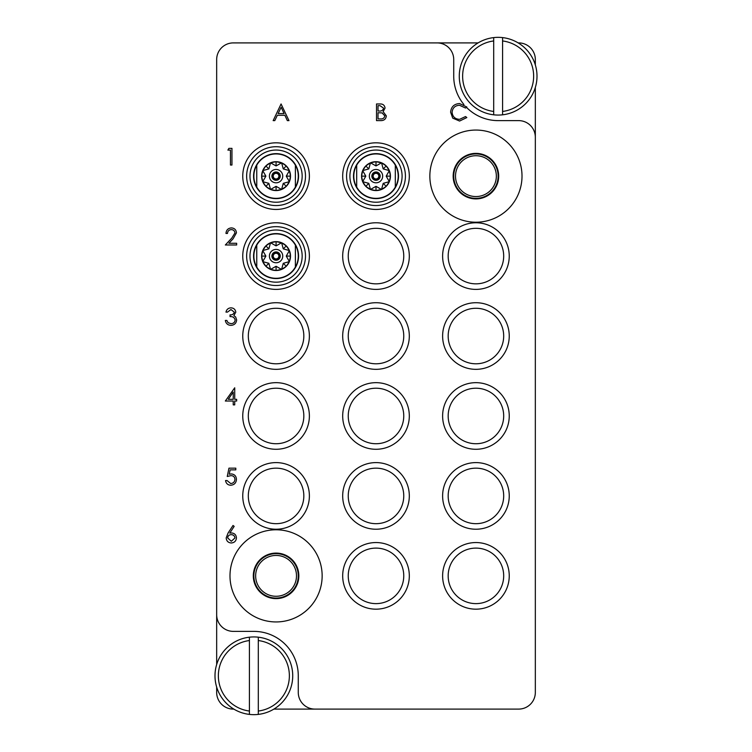 <?xml version="1.0" encoding="UTF-8"?>
<svg xmlns="http://www.w3.org/2000/svg" width="752" height="752" viewBox="0 0 752 752"><rect width="100%" height="100%" fill="white"/><g stroke="black" fill="none" stroke-linecap="round" stroke-linejoin="round"><path stroke-width="1.13" d="M276.069 621.942A46.079 46.079 0 0 0 322.147 575.863A46.079 46.079 0 0 0 276.069 529.784A46.079 46.079 0 0 0 229.99 575.863A46.079 46.079 0 0 0 276.069 621.942M475.931 222.216A46.079 46.079 0 0 0 522.01 176.137A46.079 46.079 0 0 0 475.931 130.058A46.079 46.079 0 0 0 429.853 176.137A46.079 46.079 0 0 0 475.931 222.216M309.382 176.137A33.314 33.314 0 0 0 276.069 142.824A33.314 33.314 0 0 0 242.755 176.137A33.314 33.314 0 0 0 276.069 209.451A33.314 33.314 0 0 0 309.382 176.137M309.382 256.084A33.314 33.314 0 0 0 276.069 222.771A33.314 33.314 0 0 0 242.755 256.084A33.314 33.314 0 0 0 276.069 289.398A33.314 33.314 0 0 0 309.382 256.084M309.382 336.031A33.314 33.314 0 0 0 276.069 302.718A33.314 33.314 0 0 0 242.755 336.031A33.314 33.314 0 0 0 276.069 369.335A33.314 33.314 0 0 0 309.382 336.031M303.827 336.031A27.758 27.758 0 0 0 276.069 308.273A27.758 27.758 0 0 0 248.31 336.031A27.758 27.758 0 0 0 276.069 363.789A27.758 27.758 0 0 0 303.827 336.031M409.314 336.031A33.314 33.314 0 0 0 376 302.718A33.314 33.314 0 0 0 342.686 336.031A33.314 33.314 0 0 0 376 369.335A33.314 33.314 0 0 0 409.314 336.031M403.758 336.031A27.758 27.758 0 0 0 376 308.273A27.758 27.758 0 0 0 348.242 336.031A27.758 27.758 0 0 0 376 363.789A27.758 27.758 0 0 0 403.758 336.031M409.314 256.084A33.314 33.314 0 0 0 376 222.771A33.314 33.314 0 0 0 342.686 256.084A33.314 33.314 0 0 0 376 289.398A33.314 33.314 0 0 0 409.314 256.084M403.758 256.084A27.758 27.758 0 0 0 376 228.326A27.758 27.758 0 0 0 348.242 256.084A27.758 27.758 0 0 0 376 283.842A27.758 27.758 0 0 0 403.758 256.084M409.314 176.137A33.314 33.314 0 0 0 376 142.824A33.314 33.314 0 0 0 342.686 176.137A33.314 33.314 0 0 0 376 209.451A33.314 33.314 0 0 0 409.314 176.137M509.245 256.084A33.314 33.314 0 0 0 475.931 222.771A33.314 33.314 0 0 0 442.618 256.084A33.314 33.314 0 0 0 475.931 289.398A33.314 33.314 0 0 0 509.245 256.084M503.69 256.084A27.758 27.758 0 0 0 475.931 228.326A27.758 27.758 0 0 0 448.173 256.084A27.758 27.758 0 0 0 475.931 283.842A27.758 27.758 0 0 0 503.69 256.084M509.245 336.031A33.314 33.314 0 0 0 475.931 302.718A33.314 33.314 0 0 0 442.618 336.031A33.314 33.314 0 0 0 475.931 369.335A33.314 33.314 0 0 0 509.245 336.031M503.69 336.031A27.758 27.758 0 0 0 475.931 308.273A27.758 27.758 0 0 0 448.173 336.031A27.758 27.758 0 0 0 475.931 363.789A27.758 27.758 0 0 0 503.69 336.031M509.245 415.969A33.314 33.314 0 0 0 475.931 382.665A33.314 33.314 0 0 0 442.618 415.969A33.314 33.314 0 0 0 475.931 449.282A33.314 33.314 0 0 0 509.245 415.969M503.69 415.969A27.758 27.758 0 0 0 475.931 388.211A27.758 27.758 0 0 0 448.173 415.969A27.758 27.758 0 0 0 475.931 443.727A27.758 27.758 0 0 0 503.69 415.969M509.245 495.916A33.314 33.314 0 0 0 475.931 462.602A33.314 33.314 0 0 0 442.618 495.916A33.314 33.314 0 0 0 475.931 529.229A33.314 33.314 0 0 0 509.245 495.916M503.69 495.916A27.758 27.758 0 0 0 475.931 468.158A27.758 27.758 0 0 0 448.173 495.916A27.758 27.758 0 0 0 475.931 523.674A27.758 27.758 0 0 0 503.69 495.916M309.382 415.969A33.314 33.314 0 0 0 276.069 382.665A33.314 33.314 0 0 0 242.755 415.969A33.314 33.314 0 0 0 276.069 449.282A33.314 33.314 0 0 0 309.382 415.969M303.827 415.969A27.758 27.758 0 0 0 276.069 388.211A27.758 27.758 0 0 0 248.31 415.969A27.758 27.758 0 0 0 276.069 443.727A27.758 27.758 0 0 0 303.827 415.969M309.382 495.916A33.314 33.314 0 0 0 276.069 462.602A33.314 33.314 0 0 0 242.755 495.916A33.314 33.314 0 0 0 276.069 529.229A33.314 33.314 0 0 0 309.382 495.916M303.827 495.916A27.758 27.758 0 0 0 276.069 468.158A27.758 27.758 0 0 0 248.31 495.916A27.758 27.758 0 0 0 276.069 523.674A27.758 27.758 0 0 0 303.827 495.916M409.314 495.916A33.314 33.314 0 0 0 376 462.602A33.314 33.314 0 0 0 342.686 495.916A33.314 33.314 0 0 0 376 529.229A33.314 33.314 0 0 0 409.314 495.916M403.758 495.916A27.758 27.758 0 0 0 376 468.158A27.758 27.758 0 0 0 348.242 495.916A27.758 27.758 0 0 0 376 523.674A27.758 27.758 0 0 0 403.758 495.916M409.314 575.863A33.314 33.314 0 0 0 376 542.549A33.314 33.314 0 0 0 342.686 575.863A33.314 33.314 0 0 0 376 609.176A33.314 33.314 0 0 0 409.314 575.863M403.758 575.863A27.758 27.758 0 0 0 376 548.105A27.758 27.758 0 0 0 348.242 575.863A27.758 27.758 0 0 0 376 603.621A27.758 27.758 0 0 0 403.758 575.863M409.314 415.969A33.314 33.314 0 0 0 376 382.665A33.314 33.314 0 0 0 342.686 415.969A33.314 33.314 0 0 0 376 449.282A33.314 33.314 0 0 0 409.314 415.969M403.758 415.969A27.758 27.758 0 0 0 376 388.211A27.758 27.758 0 0 0 348.242 415.969A27.758 27.758 0 0 0 376 443.727A27.758 27.758 0 0 0 403.758 415.969M509.245 575.863A33.314 33.314 0 0 0 475.931 542.549A33.314 33.314 0 0 0 442.618 575.863A33.314 33.314 0 0 0 475.931 609.176A33.314 33.314 0 0 0 509.245 575.863M503.69 575.863A27.758 27.758 0 0 0 475.931 548.105A27.758 27.758 0 0 0 448.173 575.863A27.758 27.758 0 0 0 475.931 603.621A27.758 27.758 0 0 0 503.69 575.863M453.165 176.137A22.757 22.757 0 0 1 475.931 153.38A22.757 22.757 0 0 1 498.689 176.137A22.757 22.757 0 0 1 475.931 198.904A22.757 22.757 0 0 1 453.165 176.137M253.311 575.863A22.757 22.757 0 0 1 276.069 553.096A22.757 22.757 0 0 1 298.835 575.863A22.757 22.757 0 0 1 276.069 598.62A22.757 22.757 0 0 1 253.311 575.863M535.33 64.954L535.33 59.549A16.657 16.657 0 0 0 518.683 42.902L518.156 42.902M478.122 42.902L233.317 42.902A16.657 16.657 0 0 0 216.67 59.549L216.67 614.722A16.657 16.657 0 0 0 233.317 631.379L253.866 631.379A44.415 44.415 0 0 1 298.271 675.794L298.271 692.451A16.657 16.657 0 0 0 314.928 709.098L518.683 709.098A16.657 16.657 0 0 0 535.33 692.451L535.33 137.278A16.657 16.657 0 0 0 518.683 120.621L498.134 120.621A44.415 44.415 0 0 1 466.447 107.32M216.67 687.046L216.67 692.451A16.657 16.657 0 0 0 233.317 709.098L233.844 709.098M273.878 709.098L314.928 709.098M437.072 42.902A16.657 16.657 0 0 1 453.729 59.549L453.729 76.206A44.415 44.415 0 0 0 463.937 104.547M216.67 614.722L216.67 664.533M535.33 137.278L535.33 87.467M227.894 150.09L228.871 148.379L231.954 148.379L231.954 165.036L230.46 165.036L230.46 150.09L227.894 150.09M231.334 229.604C228.984 229.792 227.696 231.08 227.471 233.449L225.976 233.449C226.249 230.065 228.063 228.213 231.409 227.894C234.483 228.129 236.156 229.774 236.438 232.847L233.073 238.826L228.899 243.272L236.654 243.272L236.654 244.983L225.337 244.983L231.795 238.083L234.944 232.979C234.68 230.873 233.477 229.745 231.334 229.604M230.958 309.551L227.471 312.108L225.976 312.108C226.596 309.457 228.251 308.038 230.93 307.841C233.759 307.982 235.385 309.429 235.799 312.165L233.853 315.596L235.658 317.015L236.654 319.976C236.241 323.36 234.323 325.155 230.892 325.353C227.771 325.184 225.92 323.539 225.337 320.437L226.831 320.437L228.138 322.74L230.92 323.642C233.346 323.614 234.765 322.439 235.16 320.117C234.539 317.588 232.838 316.413 230.037 316.592L230.037 314.891C232.265 315.022 233.693 314.11 234.304 312.165L230.958 309.551M225.337 401.023L234.727 387.788L234.727 399.321L236.654 399.321L236.654 401.023L234.727 401.023L234.727 404.867L233.233 404.867L233.233 401.023L225.337 401.023M228.27 399.321L233.233 399.321L233.233 392.083L228.27 399.321M228.965 468.158L235.799 468.158L235.799 469.868L230.131 469.868L229.238 474.249L231.193 473.92C234.502 474.221 236.25 476.035 236.438 479.372C236.175 483.01 234.239 484.965 230.629 485.237C227.734 485.012 226.042 483.442 225.553 480.547L227.048 480.547L230.714 483.536C233.308 483.301 234.718 481.891 234.944 479.306C234.709 476.918 233.374 475.696 230.93 475.631L227.254 476.486L228.965 468.158M228.053 533.074L233.026 525.469L234.173 526.372L229.774 533.102L231.494 532.942C234.521 533.206 236.175 534.851 236.438 537.877C236.147 541.026 234.417 542.728 231.231 542.982C228.138 542.7 226.455 541.008 226.192 537.906L228.053 533.074M231.184 534.653C229.069 534.766 227.903 535.875 227.687 537.971L231.315 541.271L234.944 537.971C234.624 535.856 233.374 534.747 231.184 534.653M281.069 103.964L288.965 120.621L287.339 120.621L284.876 115.282L277.328 115.282L274.8 120.621L273.164 120.621L281.069 103.964M281.154 107.216L278.137 113.571L284.096 113.571L281.154 107.216M376.517 120.621L376.517 103.964L379.76 103.964C382.853 103.776 384.62 105.158 385.052 108.091L383.125 111.634L386.331 115.893C385.955 118.966 384.178 120.546 381.02 120.621L376.517 120.621M378.012 105.675L378.012 111.014L379.008 111.014C381.49 111.315 383.003 110.347 383.558 108.119L380.033 105.675L378.012 105.675M378.012 112.725L378.012 118.91L380.136 118.91C382.693 119.211 384.263 118.196 384.836 115.893L382.11 112.913L378.012 112.725M459.566 103.541L466.832 107.019L465.526 108.025L459.472 105.252C455.007 105.562 452.554 107.912 452.102 112.311C452.572 116.748 455.063 119.098 459.575 119.342L465.526 116.56L466.832 117.556L459.585 121.044L452.723 118.139L450.608 112.198C451.134 106.793 454.123 103.908 459.566 103.541M276.069 146.715A29.422 29.422 0 0 0 246.647 176.137A29.422 29.422 0 0 0 276.069 205.559A29.422 29.422 0 0 0 305.491 176.137A29.422 29.422 0 0 0 276.069 146.715M249.974 176.137A26.094 26.094 0 0 1 276.069 150.043A26.094 26.094 0 0 1 302.163 176.137A26.094 26.094 0 0 1 276.069 202.232A26.094 26.094 0 0 1 249.974 176.137M253.584 176.137A22.485 22.485 0 0 1 276.069 153.652A22.485 22.485 0 0 1 298.553 176.137A22.485 22.485 0 0 1 276.069 198.622A22.485 22.485 0 0 1 253.584 176.137M295.386 165.647L295.386 187.088A22.203 22.203 0 0 0 276.069 153.934A22.203 22.203 0 0 0 256.752 165.186L256.752 187.088A22.203 22.203 0 0 1 256.752 165.186M261.63 176.137L265.879 176.137L262.73 181.664L261.63 176.137A14.438 14.438 0 0 1 276.069 161.708A14.438 14.438 0 0 1 290.507 176.137L289.407 181.664L286.258 176.137L290.507 176.137A14.438 14.438 0 0 1 276.069 190.576A14.438 14.438 0 0 1 261.63 176.137L262.73 170.61L265.86 165.929L270.541 162.799L276.069 161.708L281.596 162.799L286.277 165.929L289.407 170.61L290.507 176.137M283.278 183.347L289.407 181.664L286.277 186.346L281.596 189.476L283.278 183.347L286.277 186.346M276.069 186.327L281.596 189.476L276.069 190.576L270.541 189.476L276.069 186.327L276.069 190.576M268.859 183.347L270.541 189.476L265.86 186.346L262.73 181.664L268.859 183.347L265.86 186.346M269.404 176.137A6.665 6.665 0 0 0 276.069 182.802A6.665 6.665 0 0 0 282.733 176.137A6.665 6.665 0 0 0 276.069 169.473A6.665 6.665 0 0 0 269.404 176.137M271.904 176.137A4.164 4.164 0 0 1 276.069 171.973A4.164 4.164 0 0 1 280.233 176.137A4.164 4.164 0 0 1 276.069 180.301A4.164 4.164 0 0 1 271.904 176.137M279.124 176.137A3.055 3.055 0 0 1 276.069 179.192A3.055 3.055 0 0 1 273.014 176.137A3.055 3.055 0 0 1 276.069 173.082A3.055 3.055 0 0 1 279.124 176.137M273.239 176.137A2.829 2.829 0 0 1 276.069 173.308A2.829 2.829 0 0 1 278.898 176.137A2.829 2.829 0 0 1 276.069 178.967A2.829 2.829 0 0 1 273.239 176.137M265.879 176.137L262.73 170.61L268.859 168.927L270.541 162.799L276.069 165.948L281.596 162.799L283.278 168.927L289.407 170.61L286.258 176.137M268.859 168.927L265.86 165.929M276.069 165.948L276.069 161.708M283.278 168.927L286.277 165.929M295.386 187.088A22.203 22.203 0 0 1 256.752 187.088M249.42 711.044L249.42 640.544A35.532 35.532 0 0 0 249.42 711.044L249.42 714.4A38.86 38.86 0 0 1 249.42 637.188A38.86 38.86 0 0 1 292.725 675.794A38.86 38.86 0 0 1 258.303 714.4L258.303 711.044A35.532 35.532 0 0 0 258.303 640.544L258.303 637.188M258.303 711.044L258.303 640.544M258.303 714.4A38.86 38.86 0 0 1 249.42 714.4M249.42 637.188L249.42 640.544M493.697 111.456L493.697 40.956A35.532 35.532 0 0 0 493.697 111.456L493.697 114.812A38.86 38.86 0 0 1 493.697 37.6A38.86 38.86 0 0 1 537.003 76.206A38.86 38.86 0 0 1 502.58 114.812L502.58 111.456A35.532 35.532 0 0 0 502.58 40.956L502.58 37.6M502.58 111.456L502.58 40.956M502.58 114.812A38.86 38.86 0 0 1 493.697 114.812M493.697 37.6L493.697 40.956M349.906 176.137A26.094 26.094 0 0 1 376 150.043A26.094 26.094 0 0 1 402.094 176.137A26.094 26.094 0 0 1 376 202.232A26.094 26.094 0 0 1 349.906 176.137M353.515 176.137A22.485 22.485 0 0 1 376 153.652A22.485 22.485 0 0 1 398.485 176.137A22.485 22.485 0 0 1 376 198.622A22.485 22.485 0 0 1 353.515 176.137M395.317 165.647L395.317 187.088A22.203 22.203 0 0 0 376 153.934A22.203 22.203 0 0 0 356.683 165.186L356.683 187.088A22.203 22.203 0 0 1 356.683 165.186M361.562 176.137L365.81 176.137L362.661 181.664L361.562 176.137A14.438 14.438 0 0 1 376 161.708A14.438 14.438 0 0 1 390.438 176.137L389.339 181.664L386.19 176.137L390.438 176.137A14.438 14.438 0 0 1 376 190.576A14.438 14.438 0 0 1 361.562 176.137L362.661 170.61L365.792 165.929L370.473 162.799L376 161.708L381.527 162.799L386.208 165.929L389.339 170.61L390.438 176.137M383.21 183.347L389.339 181.664L386.208 186.346L381.527 189.476L383.21 183.347L386.208 186.346M376 186.327L381.527 189.476L376 190.576L370.473 189.476L376 186.327L376 190.576M368.79 183.347L370.473 189.476L365.792 186.346L362.661 181.664L368.79 183.347L365.792 186.346M369.335 176.137A6.665 6.665 0 0 0 376 182.802A6.665 6.665 0 0 0 382.665 176.137A6.665 6.665 0 0 0 376 169.473A6.665 6.665 0 0 0 369.335 176.137M371.836 176.137A4.164 4.164 0 0 1 376 171.973A4.164 4.164 0 0 1 380.164 176.137A4.164 4.164 0 0 1 376 180.301A4.164 4.164 0 0 1 371.836 176.137M379.055 176.137A3.055 3.055 0 0 1 376 179.192A3.055 3.055 0 0 1 372.945 176.137A3.055 3.055 0 0 1 376 173.082A3.055 3.055 0 0 1 379.055 176.137M373.171 176.137A2.829 2.829 0 0 1 376 173.308A2.829 2.829 0 0 1 378.829 176.137A2.829 2.829 0 0 1 376 178.967A2.829 2.829 0 0 1 373.171 176.137M365.81 176.137L362.661 170.61L368.79 168.927L370.473 162.799L376 165.948L381.527 162.799L383.21 168.927L389.339 170.61L386.19 176.137M368.79 168.927L365.792 165.929M376 165.948L376 161.708M383.21 168.927L386.208 165.929M395.317 187.088A22.203 22.203 0 0 1 356.683 187.088M249.974 256.084A26.094 26.094 0 0 1 276.069 229.99A26.094 26.094 0 0 1 302.163 256.084A26.094 26.094 0 0 1 276.069 282.179A26.094 26.094 0 0 1 249.974 256.084M253.584 256.084A22.485 22.485 0 0 1 276.069 233.599A22.485 22.485 0 0 1 298.553 256.084A22.485 22.485 0 0 1 276.069 278.569A22.485 22.485 0 0 1 253.584 256.084M295.386 245.594L295.386 267.035A22.203 22.203 0 0 0 276.069 233.872A22.203 22.203 0 0 0 256.752 245.133L256.752 267.035A22.203 22.203 0 0 1 256.752 245.133M261.63 256.084L265.879 256.084L262.73 261.611L261.63 256.084A14.438 14.438 0 0 1 276.069 241.646A14.438 14.438 0 0 1 290.507 256.084L289.407 261.611L286.258 256.084L290.507 256.084A14.438 14.438 0 0 1 276.069 270.513A14.438 14.438 0 0 1 261.63 256.084L262.73 250.557L265.86 245.876L270.541 242.746L276.069 241.646L281.596 242.746L286.277 245.876L289.407 250.557L290.507 256.084M283.278 263.294L289.407 261.611L286.277 266.293L281.596 269.423L283.278 263.294L286.277 266.293M276.069 266.274L281.596 269.423L276.069 270.513L270.541 269.423L276.069 266.274L276.069 270.513M268.859 263.294L270.541 269.423L265.86 266.293L262.73 261.611L268.859 263.294L265.86 266.293M269.404 256.084A6.665 6.665 0 0 0 276.069 262.749A6.665 6.665 0 0 0 282.733 256.084A6.665 6.665 0 0 0 276.069 249.42A6.665 6.665 0 0 0 269.404 256.084M271.904 256.084A4.164 4.164 0 0 1 276.069 251.92A4.164 4.164 0 0 1 280.233 256.084A4.164 4.164 0 0 1 276.069 260.248A4.164 4.164 0 0 1 271.904 256.084M279.124 256.084A3.055 3.055 0 0 1 276.069 259.139A3.055 3.055 0 0 1 273.014 256.084A3.055 3.055 0 0 1 276.069 253.029A3.055 3.055 0 0 1 279.124 256.084M273.239 256.084A2.829 2.829 0 0 1 276.069 253.255A2.829 2.829 0 0 1 278.898 256.084A2.829 2.829 0 0 1 276.069 258.914A2.829 2.829 0 0 1 273.239 256.084M265.879 256.084L262.73 250.557L268.859 248.874L270.541 242.746L276.069 245.895L281.596 242.746L283.278 248.874L289.407 250.557L286.258 256.084M268.859 248.874L265.86 245.876M276.069 245.895L276.069 241.646M283.278 248.874L286.277 245.876M295.386 267.035A22.203 22.203 0 0 1 256.752 267.035M376 146.715A29.422 29.422 0 0 0 346.578 176.137A29.422 29.422 0 0 0 376 205.559A29.422 29.422 0 0 0 405.422 176.137A29.422 29.422 0 0 0 376 146.715M276.069 226.662A29.422 29.422 0 0 0 246.647 256.084A29.422 29.422 0 0 0 276.069 285.506A29.422 29.422 0 0 0 305.491 256.084A29.422 29.422 0 0 0 276.069 226.662M475.931 155.72A20.426 20.426 0 0 0 455.505 176.137A20.426 20.426 0 0 0 475.931 196.563A20.426 20.426 0 0 0 496.348 176.137A20.426 20.426 0 0 0 475.931 155.72M475.931 153.934A22.203 22.203 0 0 0 453.729 176.137A22.203 22.203 0 0 0 475.931 198.349A22.203 22.203 0 0 0 498.134 176.137A22.203 22.203 0 0 0 475.931 153.934M276.069 555.437A20.426 20.426 0 0 0 255.652 575.863A20.426 20.426 0 0 0 276.069 596.28A20.426 20.426 0 0 0 296.495 575.863A20.426 20.426 0 0 0 276.069 555.437M276.069 553.651A22.203 22.203 0 0 0 253.866 575.863A22.203 22.203 0 0 0 276.069 598.066A22.203 22.203 0 0 0 298.271 575.863A22.203 22.203 0 0 0 276.069 553.651"/></g></svg>

